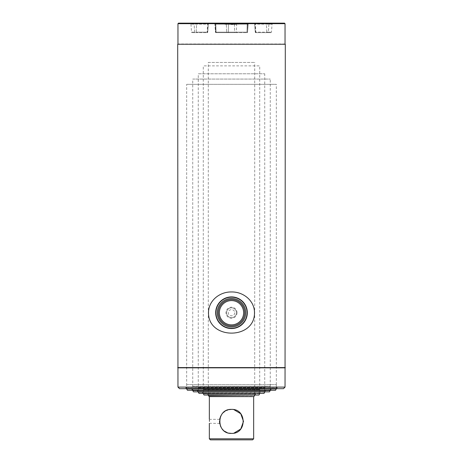 <?xml version="1.0" encoding="UTF-8"?>
<svg xmlns="http://www.w3.org/2000/svg" width="463" height="463" viewBox="0 0 463 463"><rect width="100%" height="100%" fill="white"/><g stroke="black" fill="none" stroke-linecap="round" stroke-linejoin="round"><path stroke-width="0.35" stroke-dasharray="2.31 1.74" d="M239.122 23.995L224.046 23.995L234.319 23.995L233.994 24.313L224.295 24.313L238.983 24.151L233.323 24.522L231.054 24.522L233.323 24.522L233.636 23.995L239.122 23.995L224.167 24.151L233.994 24.313L233.497 24.313L233.809 23.995L233.323 23.995L233.618 24.313M243.897 23.995L219.103 23.995L243.897 23.995L244.423 23.15L218.577 23.15L244.423 23.15M219.103 23.995L218.577 23.15M254.691 24.134A1.053 1.053 0 0 0 253.637 23.15L254.696 23.15L253.637 23.15A1.053 1.053 0 0 1 254.691 24.134L268.887 24.134L254.691 24.134L255.252 32.155A0.527 0.527 0 0 0 255.773 32.647L256.207 32.647L255.79 32.647A0.527 0.521 90 0 1 255.269 32.155A0.527 0.527 0 0 0 255.773 32.647A0.527 0.521 -90 0 1 255.269 32.155L254.708 24.134A1.053 1.048 -90 0 0 253.666 23.15L253.666 23.15A1.053 1.048 90 0 1 254.708 24.134L255.252 32.155L255.836 32.155A0.527 0.37 90 0 0 256.207 32.647L270.959 32.647L256.207 32.647A0.527 0.37 90 0 1 255.836 32.155L255.252 32.155L254.691 24.134M214.884 24.134A1.053 1.053 0 0 0 213.831 23.15L215.405 23.15L213.831 23.15A1.053 1.053 0 0 1 214.884 24.134L215.81 24.134A1.053 0.411 90 0 0 215.405 23.15L249.169 23.15L215.405 23.15A1.053 0.411 -90 0 1 215.81 24.134L215.324 24.134A1.053 0.747 90 0 0 214.583 23.15A1.053 0.747 -90 0 1 215.324 24.134L248.116 24.134L228.456 24.134L228.595 23.15L228.456 24.134L226.303 24.134A1.053 0.747 90 0 0 225.562 23.15A1.053 0.747 -90 0 1 226.303 24.134L214.884 24.134L215.44 32.155A0.527 0.527 0 0 0 215.966 32.647L215.966 32.647A0.527 0.527 0 0 1 215.44 32.155L216.024 32.155L215.81 24.134L247.19 24.134L215.81 24.134L216.024 32.155L215.44 32.155L214.884 24.134M247.56 32.155L248.116 24.134L247.19 24.134L248.116 24.134L249.169 23.15L248.116 24.134L247.56 32.155A0.527 0.527 0 0 1 247.034 32.647L247.034 32.647A0.527 0.527 0 0 0 247.56 32.155L246.976 32.155L246.767 32.647L216.233 32.647L246.767 32.647L246.976 32.155L247.56 32.155L247.676 24.134L247.56 32.155M209.143 23.15L209.143 23.15A1.053 1.053 0 0 0 208.09 24.134L207.528 32.155L208.309 24.134L194.113 24.134A1.053 0.972 90 0 0 193.14 23.15L197.325 23.15L193.14 23.15A1.053 0.972 -90 0 1 194.113 24.134L208.309 24.134L209.363 23.15L197.325 23.15L209.363 23.15L208.309 24.134L207.748 32.155L208.292 24.134A1.053 1.048 90 0 1 209.334 23.15A1.053 1.048 -90 0 0 208.292 24.134L207.731 32.155A0.527 0.521 -90 0 1 207.21 32.647A0.527 0.527 0 0 0 207.748 32.155L207.731 32.155A0.527 0.521 90 0 1 207.21 32.647L207.21 32.647A0.527 0.527 0 0 0 207.748 32.155L207.002 32.647M192.041 32.647L191.514 32.155L194.628 32.155A0.527 0.486 -90 0 0 195.114 32.647L192.041 32.647L195.114 32.647A0.527 0.486 90 0 1 194.628 32.155L191.514 32.155L190.953 24.134A1.053 1.053 0 0 0 189.899 23.15M235.927 32.647L246.906 32.647L235.927 32.647A0.527 0.37 90 0 0 236.298 32.155L234.619 32.155L234.683 32.647L228.317 32.647L234.683 32.647L234.619 32.155L215.723 32.155L215.324 24.134L215.723 32.155L226.702 32.155L226.303 24.134L226.702 32.155L228.381 32.155L228.456 24.134L228.381 32.155L234.619 32.155L234.405 23.15L234.619 32.155L236.298 32.155L236.697 24.134A1.053 0.747 -90 0 1 237.438 23.15A1.053 0.747 90 0 0 236.697 24.134L236.298 32.155A0.527 0.37 -90 0 1 235.927 32.647M227.073 32.647L216.094 32.647L227.073 32.647A0.527 0.37 -90 0 1 226.702 32.155A0.527 0.37 90 0 0 227.073 32.647M195.808 32.647L206.793 32.647L195.808 32.647A0.527 0.37 -90 0 0 196.185 32.155L207.164 32.155L207.557 24.134L207.164 32.155L207.748 32.155L207.164 32.155A0.527 0.37 -90 0 1 206.793 32.647A0.527 0.37 90 0 0 207.164 32.155L194.628 32.155L194.113 24.134L190.953 24.134L194.113 24.134L194.628 32.155L196.185 32.155L196.578 24.134A1.053 0.747 90 0 1 197.325 23.15A1.053 0.747 -90 0 0 196.578 24.134L196.185 32.155A0.527 0.37 90 0 1 195.808 32.647M254.696 23.15L273.101 23.15L254.696 23.15A1.053 0.747 -90 0 1 255.443 24.134L255.836 32.155L266.815 32.155A0.527 0.37 90 0 0 267.192 32.647A0.527 0.37 90 0 1 266.815 32.155L255.836 32.155L255.443 24.134A1.053 0.747 90 0 0 254.696 23.15M184.558 23.15L278.442 23.15L184.558 23.15M234.029 24.151L223.803 24.151L233.809 23.995M231.118 24.522L233.254 24.522M231.054 23.995L230.736 23.995L231.072 24.313L233.497 24.313M233.543 24.313L230.753 24.313L230.736 23.995M285.04 387.103L177.96 387.103M285.04 367.848L177.96 367.848M285.301 367.587L177.699 367.587M234.666 312.728C234.863 316.814 228.143 316.814 228.334 312.733C228.137 308.653 234.857 308.642 234.666 312.728M285.301 44.251L177.699 44.251M285.04 43.985L177.96 43.985M285.04 23.677L177.96 23.677M284.508 23.15L178.492 23.15M283.454 388.683L179.546 388.683M277.129 388.683L185.871 388.683L277.129 388.683L277.129 387.473L185.871 387.473L277.129 387.473M185.871 388.683L185.871 387.473M218.316 312.728A13.184 13.184 0 0 1 231.5 299.544A13.184 13.184 0 0 1 244.684 312.728A13.184 13.184 0 0 1 231.5 325.917A13.184 13.184 0 0 1 218.316 312.728A13.184 13.184 0 0 1 231.5 299.544A13.184 13.184 0 0 1 244.684 312.728A13.184 13.184 0 0 1 231.5 325.917A13.184 13.184 0 0 1 218.316 312.728A13.184 13.184 0 0 0 231.5 325.917A13.184 13.184 0 0 0 244.684 312.728A13.184 13.184 0 0 0 231.5 299.544A13.184 13.184 0 0 0 218.316 312.728M247.063 312.728A15.563 15.563 0 0 1 231.5 328.29A15.563 15.563 0 0 1 215.937 312.728A15.563 15.563 0 0 1 231.5 297.171A15.563 15.563 0 0 1 247.063 312.728M247.323 312.728A15.823 15.823 0 0 1 231.5 328.556A15.823 15.823 0 0 1 215.677 312.728A15.823 15.823 0 0 1 231.5 296.905A15.823 15.823 0 0 1 247.323 312.728A15.823 15.823 0 0 1 231.5 328.556A15.823 15.823 0 0 1 215.677 312.728A15.823 15.823 0 0 1 231.5 296.905A15.823 15.823 0 0 1 247.323 312.728A15.823 15.823 0 0 0 231.5 296.905A15.823 15.823 0 0 0 215.677 312.728A15.823 15.823 0 0 0 231.5 328.556A15.823 15.823 0 0 0 247.323 312.728A15.823 15.823 0 0 1 231.5 328.556A15.823 15.823 0 0 1 215.677 312.728A15.823 15.823 0 0 1 231.5 296.905A15.823 15.823 0 0 1 247.323 312.728A15.823 15.823 0 0 0 231.5 296.905A15.823 15.823 0 0 0 215.677 312.728A15.823 15.823 0 0 0 231.5 328.556A15.823 15.823 0 0 0 247.323 312.728M243.631 312.728A12.131 12.131 0 0 1 231.5 324.864A12.131 12.131 0 0 1 219.369 312.728A12.131 12.131 0 0 1 231.5 300.597A12.131 12.131 0 0 1 243.631 312.728M237.027 312.728A5.527 5.527 0 0 0 231.5 307.206A5.527 5.527 0 0 0 225.973 312.728A5.527 5.527 0 0 0 231.5 318.255A5.527 5.527 0 0 0 237.027 312.728M226.586 312.728A4.914 4.914 0 0 1 231.5 307.814A4.914 4.914 0 0 1 236.414 312.728A4.914 4.914 0 0 1 231.5 317.641A4.914 4.914 0 0 1 226.586 312.728A4.914 4.914 0 0 1 231.5 307.814A4.914 4.914 0 0 1 236.414 312.728A4.914 4.914 0 0 1 231.5 317.641A4.914 4.914 0 0 1 226.586 312.728M254.488 312.728C254.777 339.969 208.142 339.859 208.512 312.728C208.437 300.533 219.902 291.649 231.558 291.962C243.208 291.713 254.581 300.614 254.488 312.728M276.336 388.949L186.664 388.949L186.664 84.335L276.336 84.335L186.664 84.335M276.336 388.683L276.336 84.335M275.572 390.268L187.428 390.268M271.058 390.268L191.942 390.268L271.058 390.268L271.058 389.053L191.942 389.053L271.058 389.053M191.942 390.268L191.942 389.053M270.27 390.529L192.73 390.529L192.73 79.063L270.27 79.063L192.73 79.063M270.27 390.268L270.27 79.063M269.507 391.848L193.493 391.848M265.519 391.848L197.481 391.848L265.519 391.848L265.519 390.639L197.481 390.639L265.519 390.639M197.481 391.848L197.481 390.639M260.513 393.434L202.487 393.434L260.513 393.434L260.513 392.219L202.487 392.219L260.513 392.219M202.487 393.434L202.487 392.219M263.968 393.434L199.032 393.434M264.732 392.115L198.268 392.115L198.268 73.785L264.732 73.785L198.268 73.785M264.732 391.848L264.732 73.785M259.72 393.434L259.72 65.873L203.28 65.873L259.72 65.873M259.72 393.695L203.28 393.695L203.28 65.873M207.499 395.014L255.501 395.014L207.499 395.014L207.499 393.805L255.501 393.805L207.499 393.805M255.501 395.014L255.501 393.805M258.956 395.014L204.044 395.014M209.166 396.6L253.834 396.6M208.9 396.334L254.1 396.334M208.292 62.447L231.5 62.447L208.292 62.447L208.292 395.28L254.708 395.28M231.5 396.6L209.345 396.6L231.5 396.6M231.5 62.447L254.708 62.447L231.5 62.447M186.664 384.678L276.336 384.678L186.664 384.678L186.664 388.37L276.336 388.37L277.389 387.317L185.611 387.317L277.389 387.317M276.336 384.678L276.336 388.37L186.664 388.37L185.611 387.317M192.73 386.258L270.27 386.258L192.73 386.258L192.73 389.95L270.27 389.95L271.324 388.897L191.676 388.897L271.324 388.897M270.27 386.258L270.27 389.95L192.73 389.95L191.676 388.897M198.268 387.844L264.732 387.844L198.268 387.844L198.268 391.536L264.732 391.536L265.785 390.477L197.215 390.477L265.785 390.477M264.732 387.844L264.732 391.536L198.268 391.536L197.215 390.477M203.28 389.424L259.72 389.424L203.28 389.424L203.28 393.116L259.72 393.116L260.773 392.063L202.227 392.063L260.773 392.063M259.72 389.424L259.72 393.116L203.28 393.116L202.227 392.063M254.708 394.696L208.292 394.696L254.708 394.696L255.761 393.643L207.239 393.643L255.761 393.643M208.292 394.696L207.239 393.643M252.601 439.85L210.399 439.85M253.655 438.797L209.345 438.797M219.67 419.356L209.345 419.356L209.374 419.692M209.392 419.953L209.409 420.265M209.426 420.624L209.438 421.388M209.357 423.286L219.67 423.419M229.133 409.622L227.929 409.934M226.639 410.421L224.648 411.538M223.507 412.44L221.54 414.698M220.434 416.746L220.023 417.875M219.74 419.003L219.503 421.388C219.688 424.01 219.688 424.01 219.503 421.388M219.74 423.767L220.423 426.001M221.54 428.084L222.234 429.016M223.01 429.867L224.781 431.331M226.847 432.448L229.081 433.142M231.5 433.391L233.919 433.142M233.861 409.622L231.5 409.39M244.157 23.729L218.843 23.729L244.157 23.729M218.843 23.416L244.157 23.416L218.843 23.416M216.094 32.647A0.527 0.37 90 0 1 215.723 32.155A0.527 0.37 -90 0 0 216.094 32.647M216.233 32.647L216.024 32.155L246.976 32.155L247.19 24.134A1.053 0.411 90 0 1 247.595 23.15A1.053 0.411 -90 0 0 247.19 24.134L246.976 32.155L216.024 32.155L216.233 32.647M247.277 32.155A0.527 0.37 90 0 1 246.906 32.647A0.527 0.37 -90 0 0 247.277 32.155L236.298 32.155L247.277 32.155M228.317 32.647L228.381 32.155L228.317 32.647M248.417 23.15A1.053 0.747 -90 0 0 247.676 24.134A1.053 0.747 90 0 1 248.417 23.15M208.304 23.15A1.053 0.747 -90 0 0 207.557 24.134A1.053 0.747 90 0 1 208.304 23.15M268.372 32.155L271.486 32.155L268.372 32.155A0.527 0.486 90 0 1 267.886 32.647A0.527 0.486 -90 0 0 268.372 32.155L266.815 32.155L268.372 32.155L268.887 24.134L272.047 24.134L268.887 24.134A1.053 0.972 -90 0 1 269.86 23.15A1.053 0.972 90 0 0 268.887 24.134L268.372 32.155M266.815 32.155L266.422 24.134A1.053 0.747 -90 0 0 265.675 23.15A1.053 0.747 90 0 1 266.422 24.134L266.815 32.155M234.156 24.151L233.653 24.151M245.743 312.728A14.243 14.243 0 0 0 231.5 298.49A14.243 14.243 0 0 0 217.257 312.728A14.243 14.243 0 0 0 231.5 326.971A14.243 14.243 0 0 0 245.743 312.728M273.101 23.15L272.047 24.134L271.486 32.155L270.959 32.647M253.857 23.15L254.91 24.134L255.472 32.155L255.998 32.647M228.363 24.313L228.681 23.995M254.708 395.014L254.708 62.447"/><path stroke-width="0.69" d="M177.96 387.103L177.699 44.251L285.301 44.251L285.04 387.103L283.454 388.683L179.546 388.683L177.96 387.103L285.04 387.103M177.699 44.251L285.301 44.251M177.96 43.985L177.96 23.677L285.04 23.677L285.04 43.985M177.96 23.677L178.492 23.15L284.508 23.15L285.04 23.677M177.699 367.587L285.301 367.587M177.96 367.848L285.04 367.848M215.937 312.728A15.563 15.563 0 0 0 231.5 328.29A15.563 15.563 0 0 0 247.063 312.728A15.563 15.563 0 0 0 231.5 297.171A15.563 15.563 0 0 0 215.937 312.728M215.677 312.728A15.823 15.823 0 0 0 231.5 328.556A15.823 15.823 0 0 0 247.323 312.728A15.823 15.823 0 0 0 231.5 296.905A15.823 15.823 0 0 0 215.677 312.728M218.316 312.728A13.184 13.184 0 0 0 231.5 325.917A13.184 13.184 0 0 0 244.684 312.728A13.184 13.184 0 0 0 231.5 299.544A13.184 13.184 0 0 0 218.316 312.728M219.369 312.728A12.131 12.131 0 0 0 231.5 324.864A12.131 12.131 0 0 0 243.631 312.728A12.131 12.131 0 0 0 231.5 300.597A12.131 12.131 0 0 0 219.369 312.728M208.512 312.728C208.223 339.969 254.858 339.859 254.488 312.728C254.563 300.533 243.098 291.649 231.442 291.962C219.792 291.713 208.419 300.614 208.512 312.728M276.336 388.949L186.664 388.949L187.428 390.268L275.572 390.268L276.336 388.683M270.27 390.529L192.73 390.529L193.493 391.848L269.507 391.848L270.27 390.268M264.732 392.115L263.968 393.434L199.032 393.434L198.268 392.115L264.732 391.848M259.72 393.695L258.956 395.014L204.044 395.014L203.28 393.695L259.72 393.434M208.9 396.334L253.834 396.6L209.166 396.6L208.292 395.28L254.708 395.014M253.655 438.797L209.345 438.797L210.399 439.85L252.601 439.85L253.655 438.797L253.655 396.6M209.438 421.388C209.34 418.772 209.34 418.772 209.438 421.388C209.34 424.01 209.34 424.01 209.438 421.388C209.34 424.01 209.34 424.01 209.438 421.388M209.409 420.265L209.426 420.624M229.081 433.142L231.5 433.391C216.001 434.138 216.024 408.644 231.5 409.39L229.133 409.622M227.929 409.934L226.639 410.421M224.648 411.538L223.507 412.44M221.54 414.698L220.434 416.746M220.023 417.875L219.74 419.003M219.503 421.388C219.688 424.01 219.688 424.01 219.503 421.388L219.74 423.767M220.423 426.001L221.54 428.084M222.234 429.016L223.01 429.867M224.781 431.331L226.847 432.448M233.919 433.142L240.789 428.981L243.497 421.376L240.754 413.748L233.861 409.622M231.5 409.39C246.982 408.65 247.005 434.109 231.5 433.391M219.508 421.781L219.503 421.417M217.257 312.728A14.243 14.243 0 0 1 231.5 298.49A14.243 14.243 0 0 1 245.743 312.728A14.243 14.243 0 0 1 231.5 326.971A14.243 14.243 0 0 1 217.257 312.728M254.1 396.334L254.708 395.28M209.345 438.797L209.345 423.419M209.345 419.356L209.345 396.6"/></g></svg>

